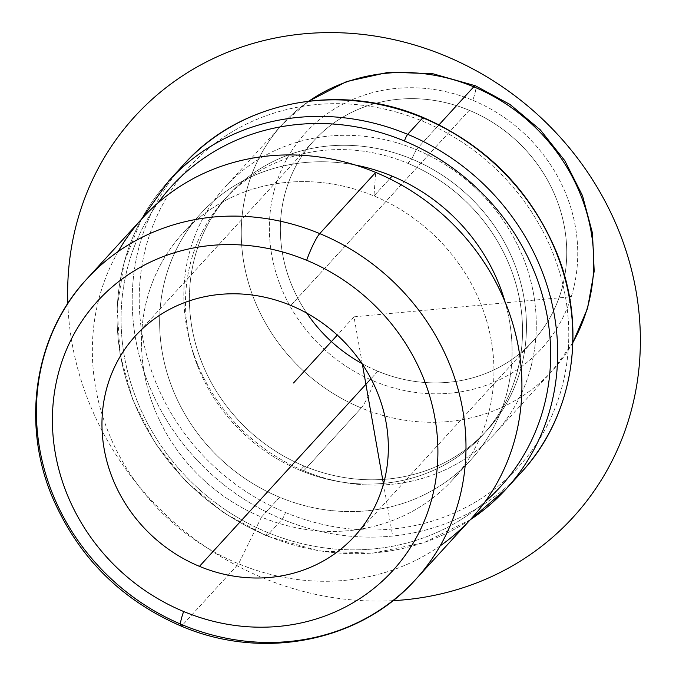 <?xml version="1.0" encoding="UTF-8"?>
<svg xmlns="http://www.w3.org/2000/svg" width="676" height="676" viewBox="0 0 676 676"><rect width="100%" height="100%" fill="white"/><g stroke="black" fill="none" stroke-linecap="round" stroke-linejoin="round"><path stroke-width="0.51" stroke-dasharray="3.38 2.54" d="M361.888 363.511A148.483 136.577 -137.6 0 0 377.859 371.225L371.006 378.721L377.859 371.225A148.483 136.577 -137.6 0 0 533.136 340.966A148.483 136.577 -137.6 0 0 469.245 110.315L290.849 305.442L469.245 110.315A148.483 136.577 -137.6 0 0 313.968 140.583A148.483 136.577 -137.6 0 0 306.811 313.157M303.811 470.783L304.158 466.077A174.746 160.736 -137.6 0 0 517.639 378.898A174.746 160.736 -137.6 0 0 411.718 159.004L416.298 149.658A182.748 168.096 42.4 0 1 527.06 379.625A182.748 168.096 42.4 0 1 303.811 470.783A182.748 168.096 42.4 0 1 193.049 240.825A182.748 168.096 42.4 0 1 416.298 149.658L411.718 159.004A174.746 160.736 -137.6 0 0 198.237 246.174A174.746 160.736 -137.6 0 0 304.158 466.077L303.811 470.783A182.748 168.096 -137.6 0 0 494.925 433.536A182.748 168.096 -137.6 0 0 416.298 149.658L439.045 124.781L416.298 149.658A182.748 168.096 -137.6 0 0 225.184 186.914A182.748 168.096 -137.6 0 0 303.811 470.783L361.263 407.949L303.811 470.783M304.158 466.077L300.228 470.369A174.746 160.736 -137.6 0 0 482.977 434.752A174.746 160.736 -137.6 0 0 407.789 163.305L411.718 159.004A174.746 160.736 42.4 0 1 486.906 430.451A174.746 160.736 42.4 0 1 304.158 466.077A174.746 160.736 42.4 0 1 228.97 194.62A174.746 160.736 42.4 0 1 411.718 159.004L407.789 163.305A174.746 160.736 -137.6 0 0 225.04 198.921A174.746 160.736 -137.6 0 0 300.228 470.369L304.158 466.077M279.627 497.24L261.477 517.081A182.748 168.096 -137.6 0 0 452.59 479.833A182.748 168.096 -137.6 0 0 373.963 195.964L389.68 178.777L373.963 195.964A182.748 168.096 -137.6 0 0 182.85 233.212A182.748 168.096 -137.6 0 0 261.477 517.081L279.627 497.24A182.748 168.096 42.4 0 1 200.992 213.371A182.748 168.096 42.4 0 1 355.28 165.029A182.748 168.096 -137.6 0 0 163.795 284.858A182.748 168.096 -137.6 0 0 279.627 497.24A182.748 168.096 -137.6 0 0 457.821 472.558A182.748 168.096 -137.6 0 0 505.09 302.003A182.748 168.096 42.4 0 1 470.733 459.993A182.748 168.096 42.4 0 1 279.627 497.24M118.199 251.514A222.717 204.862 -137.6 0 0 238.594 563.784L261.477 517.081A182.748 168.096 42.4 0 1 150.714 287.123A182.748 168.096 42.4 0 1 373.963 195.964L375.687 172.414L373.963 195.964A182.748 168.096 42.4 0 1 484.734 425.922A182.748 168.096 42.4 0 1 261.477 517.081L238.594 563.784A222.717 204.862 -137.6 0 0 440.144 545.87M471.51 518.382A222.717 204.862 42.4 0 1 238.594 563.784L182.655 624.962L238.594 563.784A222.717 204.862 42.4 0 1 142.763 217.816M415.571 579.569A222.717 204.862 42.4 0 1 182.655 624.962A222.717 204.862 42.4 0 1 86.824 278.994M182.655 624.962A22.84 3.279 -67.4 0 1 180.923 625.984M572.893 342.428A182.748 168.096 42.4 0 1 552.376 370.701A182.748 168.096 42.4 0 1 361.263 407.949A182.748 168.096 42.4 0 1 282.636 124.071A182.748 168.096 42.4 0 1 308.966 101.113A182.748 168.096 -137.6 0 0 282.636 124.071A182.748 168.096 -137.6 0 0 361.263 407.949A22.84 3.279 112.6 0 0 374.343 381.264A159.899 147.081 -137.6 0 0 569.682 301.496A159.899 147.081 -137.6 0 0 472.761 100.285A159.899 147.081 -137.6 0 0 277.422 180.053A159.899 147.081 -137.6 0 0 374.343 381.264A159.899 147.081 42.4 0 1 277.422 180.053A159.899 147.081 42.4 0 1 472.761 100.285A22.84 3.279 112.6 0 0 475.482 85.801A22.84 3.279 -67.4 0 1 472.761 100.285A159.899 147.081 42.4 0 1 569.682 301.496A159.899 147.081 42.4 0 1 374.343 381.264A22.84 3.279 -67.4 0 1 361.263 407.949A182.748 168.096 -137.6 0 0 552.376 370.701A182.748 168.096 -137.6 0 0 572.893 342.428M469.245 110.315A148.483 136.577 42.4 0 1 559.246 297.161A148.483 136.577 42.4 0 1 377.859 371.225A148.483 136.577 42.4 0 1 287.858 184.387A148.483 136.577 42.4 0 1 469.245 110.315M484.988 501.862A222.717 204.862 42.4 0 1 267.324 532.367A222.717 204.862 42.4 0 1 158.015 202.918A222.717 204.862 -137.6 0 0 267.324 532.367A222.717 204.862 -137.6 0 0 484.988 501.862M505.969 489.162A228.429 210.118 42.4 0 1 267.071 535.73A5.712 0.82 -67.4 0 1 266.64 535.983A5.712 0.82 -67.4 0 1 267.324 532.367A5.712 0.82 112.6 0 0 266.64 535.983A5.712 0.82 112.6 0 0 267.071 535.73A228.429 210.118 42.4 0 1 168.789 180.889A228.429 210.118 -137.6 0 0 267.071 535.73A228.429 210.118 -137.6 0 0 470.243 519.768M285.466 512.518A222.717 204.862 -137.6 0 0 557.548 401.417A222.717 204.862 -137.6 0 0 422.551 121.156A222.717 204.862 -137.6 0 0 150.461 232.257A222.717 204.862 -137.6 0 0 285.466 512.518A5.712 0.82 -67.4 0 1 282.196 519.193L267.071 535.73L282.196 519.193A228.429 210.118 42.4 0 1 183.906 164.352A228.429 210.118 -137.6 0 0 282.196 519.193A228.429 210.118 -137.6 0 0 521.086 472.634A228.429 210.118 42.4 0 1 282.196 519.193A5.712 0.82 112.6 0 0 285.466 512.518A222.717 204.862 42.4 0 1 150.461 232.257A222.717 204.862 42.4 0 1 422.551 121.156A222.717 204.862 42.4 0 1 557.548 401.417A222.717 204.862 42.4 0 1 285.466 512.518M407.789 163.305A174.746 160.736 42.4 0 1 513.709 383.199A174.746 160.736 42.4 0 1 300.228 470.369A174.746 160.736 42.4 0 1 194.308 250.475A174.746 160.736 42.4 0 1 407.789 163.305M423.235 117.531A5.712 0.82 -67.4 0 1 422.551 121.156A5.712 0.82 112.6 0 0 423.235 117.531M569.42 296.882L354.004 316.833L362.361 364.203M383.469 483.915L392.401 534.555M354.004 316.833L337.307 335.102M392.883 600.677A296.958 273.155 42.4 0 1 67.828 303.482M354.739 536.085L533.136 340.966M135.572 335.702L313.968 140.583M482.977 434.752L486.906 430.451M225.04 198.921L228.97 194.62M452.59 479.833L470.733 459.993M182.85 233.212L200.992 213.371M572.885 342.605L552.376 370.701L494.925 433.536M308.78 101.138L282.636 124.071L225.184 186.914M470.175 519.844L423.835 542.667L372.425 553.238L318.988 550.965L266.64 535.983L223.731 512.847L186.052 481.54L155.328 443.481L132.986 400.429L120.049 354.351L117.125 307.369L124.359 261.637L141.428 219.278"/><path stroke-width="1.01" d="M290.849 305.442A148.483 136.577 42.4 0 1 354.739 536.085A148.483 136.577 42.4 0 1 199.454 566.353L371.006 378.721L199.454 566.353A148.483 136.577 42.4 0 1 135.572 335.702A148.483 136.577 42.4 0 1 290.849 305.442A148.483 136.577 -137.6 0 0 109.461 379.506A148.483 136.577 -137.6 0 0 199.454 566.353A148.483 136.577 -137.6 0 0 380.85 492.28A148.483 136.577 -137.6 0 0 290.849 305.442M306.811 313.157A148.483 136.577 -137.6 0 0 361.888 363.511M389.68 178.777L392.105 176.123A182.748 168.096 42.4 0 1 505.09 302.003A182.748 168.096 -137.6 0 0 392.105 176.123L389.68 178.777M355.28 165.029A182.748 168.096 42.4 0 1 392.105 176.123A182.748 168.096 -137.6 0 0 355.28 165.029M440.144 545.87A222.717 204.862 -137.6 0 0 518.762 349.289A222.717 204.862 -137.6 0 0 375.687 172.414A222.717 204.862 -137.6 0 0 118.199 251.514M182.655 624.962A222.717 204.862 -137.6 0 0 415.571 579.569A222.717 204.862 -137.6 0 0 319.748 233.6L375.687 172.414A222.717 204.862 42.4 0 1 471.51 518.382L415.571 579.569C359.987 642.073 262.178 660.993 180.923 625.984A22.84 3.279 112.6 0 0 182.655 624.962A222.717 204.862 -137.6 0 1 86.824 278.994A222.717 204.862 42.4 0 1 319.748 233.6A222.717 204.862 -137.6 0 0 86.824 278.994L142.763 217.816A222.717 204.862 42.4 0 1 375.687 172.414L319.748 233.6A22.84 3.279 112.6 0 0 306.667 260.285A199.876 183.855 42.4 0 1 427.824 511.8A199.876 183.855 42.4 0 1 183.635 611.51A199.876 183.855 42.4 0 1 62.488 359.987A199.876 183.855 42.4 0 1 306.667 260.285A199.876 183.855 -137.6 0 0 62.488 359.987A199.876 183.855 -137.6 0 0 183.635 611.51A22.84 3.279 112.6 0 0 180.923 625.984A22.84 3.279 -67.4 0 1 183.635 611.51A199.876 183.855 -137.6 0 0 427.824 511.8A199.876 183.855 -137.6 0 0 306.667 260.285A22.84 3.279 -67.4 0 1 319.748 233.6A222.717 204.862 42.4 0 1 415.571 579.569M473.749 86.824A182.748 168.096 42.4 0 1 572.893 342.428A182.748 168.096 -137.6 0 0 473.749 86.824L439.045 124.781L473.749 86.824A182.748 168.096 -137.6 0 0 308.966 101.113A182.748 168.096 42.4 0 1 473.749 86.824A22.84 3.279 -67.4 0 1 475.482 85.801A22.84 3.279 112.6 0 0 473.749 86.824M404.409 140.997A222.717 204.862 42.4 0 1 484.988 501.862A222.717 204.862 -137.6 0 0 404.409 140.997A5.712 0.82 -67.4 0 1 407.679 134.33A228.429 210.118 42.4 0 1 505.969 489.162A228.429 210.118 -137.6 0 0 407.679 134.33A5.712 0.82 112.6 0 0 404.409 140.997A222.717 204.862 -137.6 0 0 158.015 202.918A222.717 204.862 42.4 0 1 404.409 140.997M470.243 519.768A228.429 210.118 -137.6 0 0 505.969 489.162L521.086 472.634C573.409 416.636 587.664 328.578 556.847 252.976C530.592 190.108 486.052 144.96 423.235 117.531A5.712 0.82 112.6 0 0 422.796 117.793A5.712 0.82 -67.4 0 1 423.235 117.531C339.783 81.635 240.208 101.003 183.906 164.352A228.429 210.118 42.4 0 1 422.796 117.793A228.429 210.118 -137.6 0 0 183.906 164.352L168.789 180.889A228.429 210.118 42.4 0 1 407.679 134.33L422.796 117.793A228.429 210.118 42.4 0 1 521.086 472.634A228.429 210.118 -137.6 0 0 422.796 117.793L407.679 134.33A228.429 210.118 -137.6 0 0 168.789 180.889L141.428 219.278M362.361 364.203L383.469 483.915M569.42 296.882L570.916 296.747M337.307 335.102L293.536 382.979M67.828 303.482A296.958 273.155 42.4 0 1 304.099 33.8A296.958 273.155 42.4 0 1 635.989 290.714A296.958 273.155 42.4 0 1 403.91 599.874A296.958 273.155 42.4 0 1 392.883 600.677M86.824 278.994C34.4 335.068 20.922 423.396 52.627 497.781C78.433 557.261 121.198 600.001 180.923 625.984M572.885 342.605L587.579 308.315L594.187 271.211L592.455 233.059L582.501 195.66L564.849 160.727L540.318 129.876L510.067 104.51L475.482 85.801L432.665 73.684L388.835 72.205L346.661 81.526L308.78 101.138M505.969 489.162L470.175 519.844"/></g></svg>
